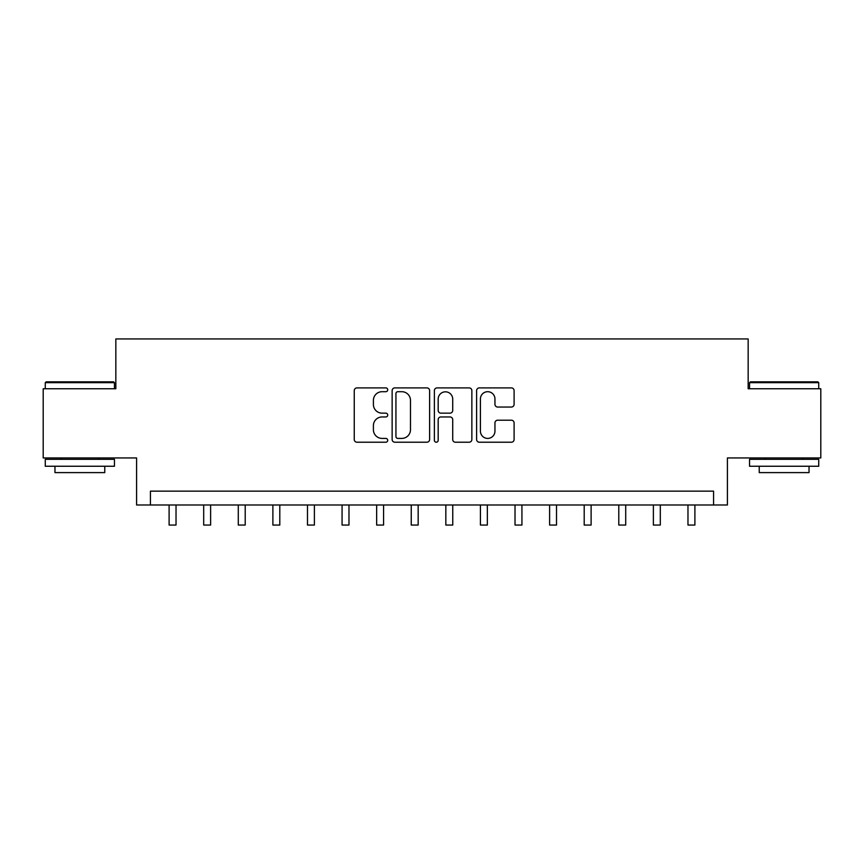 <?xml version="1.0" encoding="UTF-8"?>
<svg xmlns="http://www.w3.org/2000/svg" width="864" height="864" viewBox="0 0 864 864"><rect width="100%" height="100%" fill="white"/><g stroke="black" fill="none" stroke-linecap="round" stroke-linejoin="round"><path stroke-width="1.3" d="M387.72 389.794A1.901 1.901 0 0 0 385.819 387.893L356.962 387.893A2.722 2.722 0 0 0 354.251 390.604L354.251 439.495A2.722 2.722 0 0 0 356.962 442.217L385.819 442.217A1.901 1.901 0 0 0 387.72 440.316A1.901 1.901 0 0 0 385.819 438.415L382.093 438.415A8.694 8.694 0 0 1 373.399 429.721L373.399 425.639A8.694 8.694 0 0 1 382.093 416.956L385.819 416.956A1.901 1.901 0 0 0 387.72 415.055A1.901 1.901 0 0 0 385.819 413.154L382.093 413.154A8.694 8.694 0 0 1 373.399 404.46L373.399 400.378A8.694 8.694 0 0 1 382.093 391.694L385.819 391.694A1.901 1.901 0 0 0 387.72 389.794M511.38 407.041A2.722 2.722 0 0 0 514.102 404.32L514.102 390.604A2.722 2.722 0 0 0 511.38 387.893L479.326 387.893A2.722 2.722 0 0 0 476.615 390.604L476.615 439.495A2.722 2.722 0 0 0 479.326 442.217L511.38 442.217A2.722 2.722 0 0 0 514.102 439.495L514.102 422.928A2.722 2.722 0 0 0 511.38 420.206L497.664 420.206A2.722 2.722 0 0 0 494.953 422.928L494.953 431.147A7.268 7.268 0 0 1 487.685 438.415A7.268 7.268 0 0 1 480.416 431.147L480.416 398.952A7.268 7.268 0 0 1 487.685 391.694A7.268 7.268 0 0 1 494.953 398.952L494.953 404.32A2.722 2.722 0 0 0 497.664 407.041L511.38 407.041M713.567 504.986L727.402 504.986L727.402 457.942L820.8 457.942L820.8 388.757L748.159 388.757L748.159 338.947L115.841 338.947L115.841 388.757L43.2 388.757L43.2 457.942L136.598 457.942L136.598 504.986L713.567 504.986L713.567 491.152L150.433 491.152L150.433 504.986M429.624 390.604A2.722 2.722 0 0 0 426.902 387.893L394.859 387.893A2.722 2.722 0 0 0 392.137 390.604L392.137 439.495A2.722 2.722 0 0 0 394.859 442.217L426.902 442.217A2.722 2.722 0 0 0 429.624 439.495L429.624 390.604M437.098 387.893L469.141 387.893A2.722 2.722 0 0 1 471.863 390.604L471.863 439.495A2.722 2.722 0 0 1 469.141 442.217L455.425 442.217A2.722 2.722 0 0 1 452.714 439.495L452.714 419.666A2.722 2.722 0 0 0 449.993 416.956L440.899 416.956A2.722 2.722 0 0 0 438.178 419.666L438.178 440.316A1.901 1.901 0 0 1 436.277 442.217A1.901 1.901 0 0 1 434.376 440.316L434.376 390.604A2.722 2.722 0 0 1 437.098 387.893M397.84 391.694A1.901 1.901 0 0 0 395.939 393.595L395.939 436.504A1.901 1.901 0 0 0 397.84 438.415L401.782 438.415A8.694 8.694 0 0 0 410.476 429.721L410.476 400.378A8.694 8.694 0 0 0 401.782 391.694L397.84 391.694M452.714 399.092A7.268 7.268 0 0 0 445.446 391.824A7.268 7.268 0 0 0 438.178 399.092L438.178 410.432A2.722 2.722 0 0 0 440.899 413.154L449.993 413.154A2.722 2.722 0 0 0 452.714 410.432L452.714 399.092M169.106 504.986L169.106 525.053L176.029 525.053L176.029 504.986M203.699 504.986L203.699 525.053L210.622 525.053L210.622 504.986M238.291 504.986L238.291 525.053L245.214 525.053L245.214 504.986M272.884 504.986L272.884 525.053L279.796 525.053L279.796 504.986M307.476 504.986L307.476 525.053L314.388 525.053L314.388 504.986M46.105 381.845L113.627 381.845L114.458 382.676L45.274 382.676L46.105 381.845M79.866 466.247L45.274 466.247L45.274 459.324L114.458 459.324L114.458 466.247L79.866 466.247M104.771 466.247L104.771 472.608L54.961 472.608L54.961 466.247M750.373 381.845L817.895 381.845L818.726 382.676L749.542 382.676L750.373 381.845M784.134 466.247L749.542 466.247L749.542 459.324L818.726 459.324L818.726 466.247L784.134 466.247M809.039 466.247L809.039 472.608L759.229 472.608L759.229 466.247M342.068 504.986L342.068 525.053L348.98 525.053L348.98 504.986M376.65 504.986L376.65 525.053L383.573 525.053L383.573 504.986M411.242 504.986L411.242 525.053L418.165 525.053L418.165 504.986M445.835 504.986L445.835 525.053L452.758 525.053L452.758 504.986M480.427 504.986L480.427 525.053L487.35 525.053L487.35 504.986M515.02 504.986L515.02 525.053L521.932 525.053L521.932 504.986M549.612 504.986L549.612 525.053L556.524 525.053L556.524 504.986M584.204 504.986L584.204 525.053L591.116 525.053L591.116 504.986M618.786 504.986L618.786 525.053L625.709 525.053L625.709 504.986M653.378 504.986L653.378 525.053L660.301 525.053L660.301 504.986M687.971 504.986L687.971 525.053L694.894 525.053L694.894 504.986M45.274 388.757L45.274 382.676M61.052 459.324L61.052 457.942M98.68 459.324L98.68 457.942M114.458 388.757L114.458 382.676M749.542 388.757L749.542 382.676M765.32 459.324L765.32 457.942M802.948 459.324L802.948 457.942M818.726 388.757L818.726 382.676"/></g></svg>

